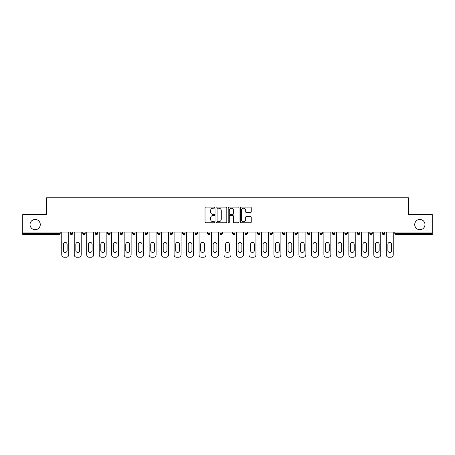 <?xml version="1.0" encoding="UTF-8"?>
<svg xmlns="http://www.w3.org/2000/svg" width="455" height="455" viewBox="0 0 455 455"><rect width="100%" height="100%" fill="white"/><g stroke="black" fill="none" stroke-linecap="round" stroke-linejoin="round"><path stroke-width="0.68" d="M414.727 224.582A5.119 5.119 0 0 0 419.846 229.701A5.119 5.119 0 0 0 424.97 224.582A5.119 5.119 0 0 0 419.846 219.458A5.119 5.119 0 0 0 414.727 224.582M30.03 224.582A5.119 5.119 0 0 0 35.154 229.701A5.119 5.119 0 0 0 40.273 224.582A5.119 5.119 0 0 0 35.154 219.458A5.119 5.119 0 0 0 30.03 224.582M214.697 207.634A0.552 0.552 0 0 0 214.151 207.082L205.802 207.082A0.785 0.785 0 0 0 205.017 207.872L205.017 222.006A0.785 0.785 0 0 0 205.802 222.791L214.151 222.791A0.552 0.552 0 0 0 214.697 222.245A0.552 0.552 0 0 0 214.151 221.693L213.071 221.693A2.514 2.514 0 0 1 210.557 219.179L210.557 218.002A2.514 2.514 0 0 1 213.071 215.488L214.151 215.488A0.552 0.552 0 0 0 214.697 214.936A0.552 0.552 0 0 0 214.151 214.39L213.071 214.39A2.514 2.514 0 0 1 210.557 211.876L210.557 210.699A2.514 2.514 0 0 1 213.071 208.185L214.151 208.185A0.552 0.552 0 0 0 214.697 207.634M250.455 212.621A0.785 0.785 0 0 0 251.24 211.837L251.24 207.872A0.785 0.785 0 0 0 250.455 207.082L241.184 207.082A0.785 0.785 0 0 0 240.399 207.872L240.399 222.006A0.785 0.785 0 0 0 241.184 222.791L250.455 222.791A0.785 0.785 0 0 0 251.24 222.006L251.24 217.217A0.785 0.785 0 0 0 250.455 216.432L246.485 216.432A0.785 0.785 0 0 0 245.7 217.217L245.7 219.589A2.099 2.099 0 0 1 243.601 221.693A2.099 2.099 0 0 1 241.497 219.589L241.497 210.284A2.099 2.099 0 0 1 243.601 208.185A2.099 2.099 0 0 1 245.7 210.284L245.7 211.837A0.785 0.785 0 0 0 246.485 212.621L250.455 212.621M22.75 232.101L22.75 214.578L46.592 214.578L46.592 197.777L408.408 197.777L408.408 214.578L432.25 214.578L432.25 232.101L22.75 232.101L22.75 233.381L58.996 233.381L58.996 232.101M226.812 207.872A0.785 0.785 0 0 0 226.027 207.082L216.762 207.082A0.785 0.785 0 0 0 215.977 207.872L215.977 222.006A0.785 0.785 0 0 0 216.762 222.791L226.027 222.791A0.785 0.785 0 0 0 226.812 222.006L226.812 207.872M228.973 207.082L238.238 207.082A0.785 0.785 0 0 1 239.023 207.872L239.023 222.006A0.785 0.785 0 0 1 238.238 222.791L234.274 222.791A0.785 0.785 0 0 1 233.489 222.006L233.489 216.273A0.785 0.785 0 0 0 232.704 215.488L230.071 215.488A0.785 0.785 0 0 0 229.286 216.273L229.286 222.245A0.552 0.552 0 0 1 228.734 222.791A0.552 0.552 0 0 1 228.188 222.245L228.188 207.872A0.785 0.785 0 0 1 228.973 207.082M58.996 234.581A1.2 1.2 0 0 0 60.197 233.381L58.996 233.381L58.996 234.581A1.2 1.2 0 0 0 60.197 233.381L60.197 232.101L60.197 233.381A1.2 1.2 0 0 1 58.996 234.581L22.75 234.581L22.75 233.381M432.25 232.101L432.25 234.581L396.004 234.581A1.2 1.2 0 0 1 394.803 233.381L394.803 232.101L394.803 233.381L432.25 233.381M70.275 232.101L70.275 233.381L70.275 232.101M71.475 234.581A1.2 1.2 0 0 1 70.275 233.381A1.2 1.2 0 0 0 71.475 234.581A1.2 1.2 0 0 0 72.675 233.381L72.675 232.101L72.675 233.381A1.2 1.2 0 0 1 71.475 234.581A1.2 1.2 0 0 1 70.275 233.381L72.675 233.381A1.2 1.2 0 0 1 71.475 234.581M82.759 232.101L82.759 233.381L82.759 232.101M85.159 232.101L85.159 233.381A1.2 1.2 0 0 1 83.959 234.581A1.2 1.2 0 0 1 82.759 233.381A1.2 1.2 0 0 0 83.959 234.581A1.2 1.2 0 0 0 85.159 233.381A1.2 1.2 0 0 1 83.959 234.581A1.2 1.2 0 0 1 82.759 233.381L85.159 233.381M95.243 232.101L95.243 233.381L95.243 232.101M97.643 232.101L97.643 233.381L97.643 232.101M110.121 232.101L110.121 233.381L107.721 233.381A1.2 1.2 0 0 0 108.921 234.581A1.2 1.2 0 0 1 107.721 233.381L107.721 232.101M120.205 232.101L120.205 233.381L120.205 232.101M122.605 232.101L122.605 233.381L122.605 232.101M132.684 232.101L132.684 233.381L132.684 232.101M135.084 232.101L135.084 233.381L135.084 232.101M145.168 232.101L145.168 233.381L145.168 232.101M147.568 232.101L147.568 233.381A1.2 1.2 0 0 1 146.368 234.581A1.2 1.2 0 0 1 145.168 233.381L147.568 233.381A1.2 1.2 0 0 1 146.368 234.581A1.2 1.2 0 0 0 147.568 233.381M157.652 232.101L157.652 233.381L157.652 232.101M160.052 232.101L160.052 233.381A1.2 1.2 0 0 1 158.852 234.581A1.2 1.2 0 0 1 157.652 233.381L160.052 233.381A1.2 1.2 0 0 1 158.852 234.581M170.13 232.101L170.13 233.381L170.13 232.101M172.53 232.101L172.53 233.381A1.2 1.2 0 0 1 171.33 234.581A1.2 1.2 0 0 1 170.13 233.381L172.53 233.381A1.2 1.2 0 0 1 171.33 234.581A1.2 1.2 0 0 0 172.53 233.381M182.614 233.381A1.2 1.2 0 0 0 183.814 234.581A1.2 1.2 0 0 0 185.014 233.381L185.014 232.101L185.014 233.381L182.614 233.381A1.2 1.2 0 0 0 183.814 234.581A1.2 1.2 0 0 1 182.614 233.381L182.614 232.101M195.093 232.101L195.093 233.381L195.093 232.101M197.498 232.101L197.498 233.381A1.2 1.2 0 0 1 196.293 234.581A1.2 1.2 0 0 1 195.093 233.381A1.2 1.2 0 0 0 196.293 234.581A1.2 1.2 0 0 0 197.498 233.381A1.2 1.2 0 0 1 196.293 234.581A1.2 1.2 0 0 1 195.093 233.381L197.498 233.381M208.777 234.581A1.2 1.2 0 0 0 209.977 233.381L209.977 232.101L209.977 233.381A1.2 1.2 0 0 1 208.777 234.581A1.2 1.2 0 0 1 207.577 233.381L207.577 232.101M220.061 232.101L220.061 233.381L220.061 232.101M222.461 232.101L222.461 233.381A1.2 1.2 0 0 1 221.261 234.581A1.2 1.2 0 0 1 220.061 233.381A1.2 1.2 0 0 0 221.261 234.581A1.2 1.2 0 0 1 220.061 233.381L222.461 233.381A1.2 1.2 0 0 1 221.261 234.581M234.939 232.101L234.939 233.381A1.2 1.2 0 0 1 233.739 234.581A1.2 1.2 0 0 1 232.539 233.381L232.539 232.101M247.423 232.101L247.423 233.381A1.2 1.2 0 0 1 246.223 234.581A1.2 1.2 0 0 1 245.023 233.381L245.023 232.101M259.907 232.101L259.907 233.381A1.2 1.2 0 0 1 258.707 234.581A1.2 1.2 0 0 1 257.502 233.381L257.502 232.101M272.386 232.101L272.386 233.381A1.2 1.2 0 0 1 271.186 234.581A1.2 1.2 0 0 1 269.986 233.381L269.986 232.101M282.47 232.101L282.47 233.381L282.47 232.101M284.87 232.101L284.87 233.381A1.2 1.2 0 0 1 283.67 234.581A1.2 1.2 0 0 1 282.47 233.381L284.87 233.381A1.2 1.2 0 0 1 283.67 234.581M297.348 232.101L297.348 233.381A1.2 1.2 0 0 1 296.148 234.581A1.2 1.2 0 0 1 294.948 233.381L294.948 232.101M307.432 232.101L307.432 233.381L307.432 232.101M309.832 232.101L309.832 233.381A1.2 1.2 0 0 1 308.632 234.581A1.2 1.2 0 0 1 307.432 233.381L309.832 233.381A1.2 1.2 0 0 1 308.632 234.581M319.916 232.101L319.916 233.381L319.916 232.101M322.316 232.101L322.316 233.381A1.2 1.2 0 0 1 321.116 234.581A1.2 1.2 0 0 1 319.916 233.381A1.2 1.2 0 0 0 321.116 234.581A1.2 1.2 0 0 1 319.916 233.381L322.316 233.381A1.2 1.2 0 0 1 321.116 234.581M334.795 232.101L334.795 233.381A1.2 1.2 0 0 1 333.595 234.581A1.2 1.2 0 0 1 332.395 233.381L332.395 232.101M344.879 232.101L344.879 233.381L344.879 232.101M347.279 232.101L347.279 233.381A1.2 1.2 0 0 1 346.079 234.581A1.2 1.2 0 0 1 344.879 233.381L347.279 233.381A1.2 1.2 0 0 1 346.079 234.581M359.757 232.101L359.757 233.381A1.2 1.2 0 0 1 358.557 234.581A1.2 1.2 0 0 1 357.357 233.381L357.357 232.101M369.841 232.101L369.841 233.381L369.841 232.101M372.241 232.101L372.241 233.381L372.241 232.101M384.725 232.101L384.725 233.381A1.2 1.2 0 0 1 383.525 234.581A1.2 1.2 0 0 1 382.325 233.381L382.325 232.101M96.443 234.581A1.2 1.2 0 0 1 95.243 233.381A1.2 1.2 0 0 0 96.443 234.581A1.2 1.2 0 0 0 97.643 233.381A1.2 1.2 0 0 1 96.443 234.581A1.2 1.2 0 0 1 95.243 233.381L97.643 233.381A1.2 1.2 0 0 1 96.443 234.581M110.121 233.381A1.2 1.2 0 0 1 108.921 234.581A1.2 1.2 0 0 0 110.121 233.381A1.2 1.2 0 0 1 108.921 234.581A1.2 1.2 0 0 1 107.721 233.381M121.405 234.581A1.2 1.2 0 0 1 120.205 233.381A1.2 1.2 0 0 0 121.405 234.581A1.2 1.2 0 0 0 122.605 233.381A1.2 1.2 0 0 1 121.405 234.581A1.2 1.2 0 0 1 120.205 233.381L122.605 233.381A1.2 1.2 0 0 1 121.405 234.581M133.884 234.581A1.2 1.2 0 0 1 132.684 233.381A1.2 1.2 0 0 0 133.884 234.581A1.2 1.2 0 0 0 135.084 233.381A1.2 1.2 0 0 1 133.884 234.581A1.2 1.2 0 0 1 132.684 233.381L135.084 233.381A1.2 1.2 0 0 1 133.884 234.581M333.595 234.581A1.2 1.2 0 0 0 334.795 233.381A1.2 1.2 0 0 1 333.595 234.581M371.041 234.581A1.2 1.2 0 0 1 369.841 233.381L372.241 233.381A1.2 1.2 0 0 1 371.041 234.581A1.2 1.2 0 0 0 372.241 233.381M217.626 208.185A0.552 0.552 0 0 0 217.075 208.731L217.075 221.141A0.552 0.552 0 0 0 217.626 221.693L218.764 221.693A2.514 2.514 0 0 0 221.278 219.179L221.278 210.699A2.514 2.514 0 0 0 218.764 208.185L217.626 208.185M233.489 210.324A2.099 2.099 0 0 0 231.39 208.225A2.099 2.099 0 0 0 229.286 210.324L229.286 213.605A0.785 0.785 0 0 0 230.071 214.39L232.704 214.39A0.785 0.785 0 0 0 233.489 213.605L233.489 210.324M68.716 232.101L68.716 254.823A2.4 2.4 0 0 1 66.316 257.223L64.155 257.223A2.4 2.4 0 0 1 61.755 254.823L61.755 232.101M63.359 244.301A1.883 1.883 0 0 1 65.236 242.424A1.883 1.883 0 0 1 67.118 244.301L67.118 250.546A1.883 1.883 0 0 1 65.236 252.423A1.883 1.883 0 0 1 63.359 250.546L63.359 244.301M81.2 232.101L81.2 254.823A2.4 2.4 0 0 1 78.8 257.223L76.639 257.223A2.4 2.4 0 0 1 74.239 254.823L74.239 232.101M75.837 244.301A1.883 1.883 0 0 1 77.72 242.424A1.883 1.883 0 0 1 79.597 244.301L79.597 250.546A1.883 1.883 0 0 1 77.72 252.423A1.883 1.883 0 0 1 75.837 250.546L75.837 244.301M93.679 232.101L93.679 254.823A2.4 2.4 0 0 1 91.279 257.223L89.117 257.223A2.4 2.4 0 0 1 86.717 254.823L86.717 232.101M88.321 244.301A1.883 1.883 0 0 1 90.198 242.424A1.883 1.883 0 0 1 92.081 244.301L92.081 250.546A1.883 1.883 0 0 1 90.198 252.423A1.883 1.883 0 0 1 88.321 250.546L88.321 244.301M106.163 232.101L106.163 254.823A2.4 2.4 0 0 1 103.763 257.223L101.601 257.223A2.4 2.4 0 0 1 99.201 254.823L99.201 232.101M100.8 244.301A1.883 1.883 0 0 1 102.682 242.424A1.883 1.883 0 0 1 104.565 244.301L104.565 250.546A1.883 1.883 0 0 1 102.682 252.423A1.883 1.883 0 0 1 100.8 250.546L100.8 244.301M118.641 232.101L118.641 254.823A2.4 2.4 0 0 1 116.241 257.223L114.086 257.223A2.4 2.4 0 0 1 111.685 254.823L111.685 232.101M113.284 244.301A1.883 1.883 0 0 1 115.166 242.424A1.883 1.883 0 0 1 117.043 244.301L117.043 250.546A1.883 1.883 0 0 1 115.166 252.423A1.883 1.883 0 0 1 113.284 250.546L113.284 244.301M131.125 232.101L131.125 254.823A2.4 2.4 0 0 1 128.725 257.223L126.564 257.223A2.4 2.4 0 0 1 124.164 254.823L124.164 232.101M125.768 244.301A1.883 1.883 0 0 1 127.645 242.424A1.883 1.883 0 0 1 129.527 244.301L129.527 250.546A1.883 1.883 0 0 1 127.645 252.423A1.883 1.883 0 0 1 125.768 250.546L125.768 244.301M143.609 232.101L143.609 254.823A2.4 2.4 0 0 1 141.209 257.223L139.048 257.223A2.4 2.4 0 0 1 136.648 254.823L136.648 232.101M138.246 244.301A1.883 1.883 0 0 1 140.129 242.424A1.883 1.883 0 0 1 142.006 244.301L142.006 250.546A1.883 1.883 0 0 1 140.129 252.423A1.883 1.883 0 0 1 138.246 250.546L138.246 244.301M156.088 232.101L156.088 254.823A2.4 2.4 0 0 1 153.688 257.223L151.526 257.223A2.4 2.4 0 0 1 149.126 254.823L149.126 232.101M150.73 244.301A1.883 1.883 0 0 1 152.607 242.424A1.883 1.883 0 0 1 154.49 244.301L154.49 250.546A1.883 1.883 0 0 1 152.607 252.423A1.883 1.883 0 0 1 150.73 250.546L150.73 244.301M168.572 232.101L168.572 254.823A2.4 2.4 0 0 1 166.172 257.223L164.01 257.223A2.4 2.4 0 0 1 161.61 254.823L161.61 232.101M163.208 244.301A1.883 1.883 0 0 1 165.091 242.424A1.883 1.883 0 0 1 166.974 244.301L166.974 250.546A1.883 1.883 0 0 1 165.091 252.423A1.883 1.883 0 0 1 163.208 250.546L163.208 244.301M181.056 232.101L181.056 254.823A2.4 2.4 0 0 1 178.65 257.223L176.494 257.223A2.4 2.4 0 0 1 174.094 254.823L174.094 232.101M175.693 244.301A1.883 1.883 0 0 1 177.575 242.424A1.883 1.883 0 0 1 179.452 244.301L179.452 250.546A1.883 1.883 0 0 1 177.575 252.423A1.883 1.883 0 0 1 175.693 250.546L175.693 244.301M193.534 232.101L193.534 254.823A2.4 2.4 0 0 1 191.134 257.223L188.973 257.223A2.4 2.4 0 0 1 186.573 254.823L186.573 232.101M188.177 244.301A1.883 1.883 0 0 1 190.054 242.424A1.883 1.883 0 0 1 191.936 244.301L191.936 250.546A1.883 1.883 0 0 1 190.054 252.423A1.883 1.883 0 0 1 188.177 250.546L188.177 244.301M206.018 232.101L206.018 254.823A2.4 2.4 0 0 1 203.618 257.223L201.457 257.223A2.4 2.4 0 0 1 199.057 254.823L199.057 232.101M200.655 244.301A1.883 1.883 0 0 1 202.538 242.424A1.883 1.883 0 0 1 204.414 244.301L204.414 250.546A1.883 1.883 0 0 1 202.538 252.423A1.883 1.883 0 0 1 200.655 250.546L200.655 244.301M218.497 232.101L218.497 254.823A2.4 2.4 0 0 1 216.097 257.223L213.935 257.223A2.4 2.4 0 0 1 211.535 254.823L211.535 232.101M213.139 244.301A1.883 1.883 0 0 1 215.016 242.424A1.883 1.883 0 0 1 216.899 244.301L216.899 250.546A1.883 1.883 0 0 1 215.016 252.423A1.883 1.883 0 0 1 213.139 250.546L213.139 244.301M230.981 232.101L230.981 254.823A2.4 2.4 0 0 1 228.581 257.223L226.419 257.223A2.4 2.4 0 0 1 224.019 254.823L224.019 232.101M225.617 244.301A1.883 1.883 0 0 1 227.5 242.424A1.883 1.883 0 0 1 229.383 244.301L229.383 250.546A1.883 1.883 0 0 1 227.5 252.423A1.883 1.883 0 0 1 225.617 250.546L225.617 244.301M243.465 232.101L243.465 254.823A2.4 2.4 0 0 1 241.065 257.223L238.903 257.223A2.4 2.4 0 0 1 236.503 254.823L236.503 232.101M238.101 244.301A1.883 1.883 0 0 1 239.984 242.424A1.883 1.883 0 0 1 241.861 244.301L241.861 250.546A1.883 1.883 0 0 1 239.984 252.423A1.883 1.883 0 0 1 238.101 250.546L238.101 244.301M255.943 232.101L255.943 254.823A2.4 2.4 0 0 1 253.543 257.223L251.382 257.223A2.4 2.4 0 0 1 248.982 254.823L248.982 232.101M250.586 244.301A1.883 1.883 0 0 1 252.462 242.424A1.883 1.883 0 0 1 254.345 244.301L254.345 250.546A1.883 1.883 0 0 1 252.462 252.423A1.883 1.883 0 0 1 250.586 250.546L250.586 244.301M268.427 232.101L268.427 254.823A2.4 2.4 0 0 1 266.027 257.223L263.866 257.223A2.4 2.4 0 0 1 261.466 254.823L261.466 232.101M263.064 244.301A1.883 1.883 0 0 1 264.946 242.424A1.883 1.883 0 0 1 266.823 244.301L266.823 250.546A1.883 1.883 0 0 1 264.946 252.423A1.883 1.883 0 0 1 263.064 250.546L263.064 244.301M280.906 232.101L280.906 254.823A2.4 2.4 0 0 1 278.505 257.223L276.35 257.223A2.4 2.4 0 0 1 273.944 254.823L273.944 232.101M275.548 244.301A1.883 1.883 0 0 1 277.425 242.424A1.883 1.883 0 0 1 279.307 244.301L279.307 250.546A1.883 1.883 0 0 1 277.425 252.423A1.883 1.883 0 0 1 275.548 250.546L275.548 244.301M293.39 232.101L293.39 254.823A2.4 2.4 0 0 1 290.99 257.223L288.828 257.223A2.4 2.4 0 0 1 286.428 254.823L286.428 232.101M288.026 244.301A1.883 1.883 0 0 1 289.909 242.424A1.883 1.883 0 0 1 291.791 244.301L291.791 250.546A1.883 1.883 0 0 1 289.909 252.423A1.883 1.883 0 0 1 288.026 250.546L288.026 244.301M305.874 232.101L305.874 254.823A2.4 2.4 0 0 1 303.474 257.223L301.312 257.223A2.4 2.4 0 0 1 298.912 254.823L298.912 232.101M300.51 244.301A1.883 1.883 0 0 1 302.393 242.424A1.883 1.883 0 0 1 304.27 244.301L304.27 250.546A1.883 1.883 0 0 1 302.393 252.423A1.883 1.883 0 0 1 300.51 250.546L300.51 244.301M318.352 232.101L318.352 254.823A2.4 2.4 0 0 1 315.952 257.223L313.791 257.223A2.4 2.4 0 0 1 311.391 254.823L311.391 232.101M312.995 244.301A1.883 1.883 0 0 1 314.871 242.424A1.883 1.883 0 0 1 316.754 244.301L316.754 250.546A1.883 1.883 0 0 1 314.871 252.423A1.883 1.883 0 0 1 312.995 250.546L312.995 244.301M330.836 232.101L330.836 254.823A2.4 2.4 0 0 1 328.436 257.223L326.275 257.223A2.4 2.4 0 0 1 323.875 254.823L323.875 232.101M325.473 244.301A1.883 1.883 0 0 1 327.355 242.424A1.883 1.883 0 0 1 329.232 244.301L329.232 250.546A1.883 1.883 0 0 1 327.355 252.423A1.883 1.883 0 0 1 325.473 250.546L325.473 244.301M343.315 232.101L343.315 254.823A2.4 2.4 0 0 1 340.914 257.223L338.759 257.223A2.4 2.4 0 0 1 336.359 254.823L336.359 232.101M337.957 244.301A1.883 1.883 0 0 1 339.834 242.424A1.883 1.883 0 0 1 341.716 244.301L341.716 250.546A1.883 1.883 0 0 1 339.834 252.423A1.883 1.883 0 0 1 337.957 250.546L337.957 244.301M355.799 232.101L355.799 254.823A2.4 2.4 0 0 1 353.399 257.223L351.237 257.223A2.4 2.4 0 0 1 348.837 254.823L348.837 232.101M350.435 244.301A1.883 1.883 0 0 1 352.318 242.424A1.883 1.883 0 0 1 354.2 244.301L354.2 250.546A1.883 1.883 0 0 1 352.318 252.423A1.883 1.883 0 0 1 350.435 250.546L350.435 244.301M368.283 232.101L368.283 254.823A2.4 2.4 0 0 1 365.883 257.223L363.721 257.223A2.4 2.4 0 0 1 361.321 254.823L361.321 232.101M362.919 244.301A1.883 1.883 0 0 1 364.802 242.424A1.883 1.883 0 0 1 366.679 244.301L366.679 250.546A1.883 1.883 0 0 1 364.802 252.423A1.883 1.883 0 0 1 362.919 250.546L362.919 244.301M380.761 232.101L380.761 254.823A2.4 2.4 0 0 1 378.361 257.223L376.2 257.223A2.4 2.4 0 0 1 373.8 254.823L373.8 232.101M375.403 244.301A1.883 1.883 0 0 1 377.28 242.424A1.883 1.883 0 0 1 379.163 244.301L379.163 250.546A1.883 1.883 0 0 1 377.28 252.423A1.883 1.883 0 0 1 375.403 250.546L375.403 244.301M393.245 232.101L393.245 254.823A2.4 2.4 0 0 1 390.845 257.223L388.684 257.223A2.4 2.4 0 0 1 386.284 254.823L386.284 232.101M387.882 244.301A1.883 1.883 0 0 1 389.764 242.424A1.883 1.883 0 0 1 391.641 244.301L391.641 250.546A1.883 1.883 0 0 1 389.764 252.423A1.883 1.883 0 0 1 387.882 250.546L387.882 244.301M396.004 232.101L396.004 234.581M183.814 234.581A1.2 1.2 0 0 0 185.014 233.381M209.977 233.381L207.577 233.381M233.739 234.581A1.2 1.2 0 0 0 234.939 233.381L232.539 233.381M246.223 234.581A1.2 1.2 0 0 0 247.423 233.381L245.023 233.381M258.707 234.581A1.2 1.2 0 0 0 259.907 233.381L257.502 233.381M271.186 234.581A1.2 1.2 0 0 0 272.386 233.381L269.986 233.381M296.148 234.581A1.2 1.2 0 0 0 297.348 233.381L294.948 233.381M334.795 233.381L332.395 233.381M358.557 234.581A1.2 1.2 0 0 0 359.757 233.381L357.357 233.381M383.525 234.581A1.2 1.2 0 0 0 384.725 233.381L382.325 233.381"/></g></svg>
